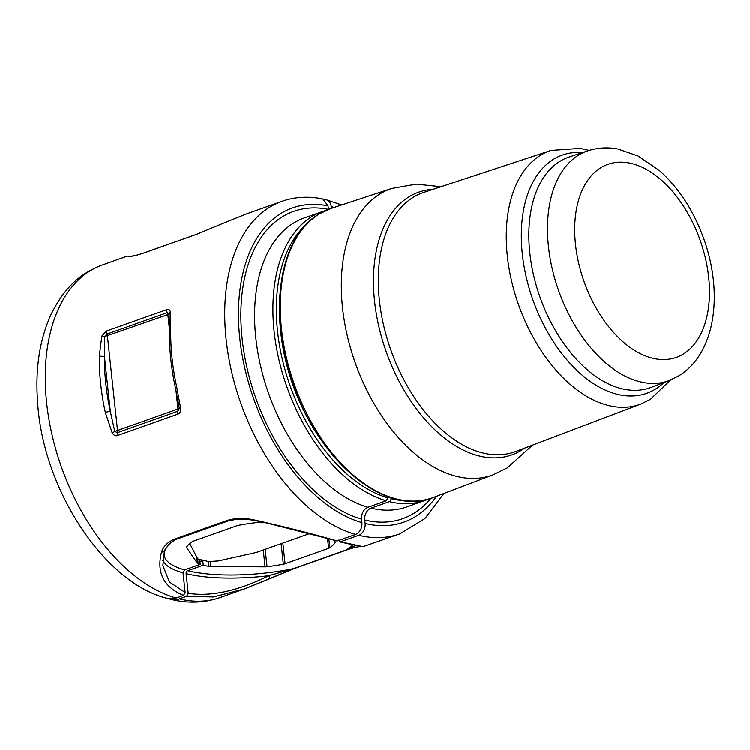<?xml version="1.0" encoding="UTF-8"?>
<svg xmlns="http://www.w3.org/2000/svg" width="750" height="750" viewBox="0 0 750 750"><rect width="100%" height="100%" fill="white"/><g stroke="black" fill="none" stroke-linecap="round" stroke-linejoin="round"><path stroke-width="1.12" d="M309.131 533.709L256.369 552.403L218.297 560.887L208.509 561.516L197.672 558.844L198.188 563.7A4.866 1.434 173.9 0 1 197.419 563.231L186.619 547.509A4.866 1.434 173.9 0 1 186.534 547.284A4.866 1.434 173.9 0 1 186.656 546.909A76.631 22.519 173.9 0 1 192.103 541.725A4.866 1.434 173.9 0 1 193.303 541.134L236.841 525.712A4.866 1.434 173.9 0 1 238.584 525.262A76.631 22.519 173.9 0 1 254.869 522.741A4.866 1.434 173.9 0 1 256.837 522.628L265.809 522.675M279.666 317.616A145.969 87.844 70.5 0 0 324.788 444.975M189.778 543.562L197.672 558.844M387.769 497.381L388.875 496.988M338.4 540.075L340.472 541.734L339.647 541.791C354.188 545.156 362.109 546.731 363.403 546.506L399.741 533.869L424.875 518.559L443.878 493.444M361.294 546.234L340.472 541.734L358.791 535.247A176.381 106.144 70.5 0 0 399.741 533.869M390.881 497.653L390.984 498.647A2.428 1.809 103.8 0 1 389.4 501.609L371.091 508.097A9.731 7.228 103.8 0 0 364.753 519.938L365.119 523.406A9.731 7.228 103.8 0 1 358.791 535.247M179.316 598.837A176.381 106.144 70.5 0 0 220.266 597.459C204.384 602.916 187.969 603.544 171.028 599.344A24.328 18.066 103.8 0 0 179.316 598.837L186.638 596.241L188.222 593.278L186.122 573.628A2.428 1.809 103.8 0 1 187.697 570.666L203.269 565.153A76.631 22.519 173.9 0 0 209.025 566.362A4.866 1.434 173.9 0 0 210.731 566.503L265.069 566.803A4.866 1.434 173.9 0 0 267.047 566.681A76.631 22.519 173.9 0 0 283.331 564.169A4.866 1.434 173.9 0 0 285.075 563.709L328.603 548.288A4.866 1.434 173.9 0 0 329.812 547.697A76.631 22.519 173.9 0 0 335.259 542.512A4.866 1.434 173.9 0 0 335.381 542.137A4.866 1.434 173.9 0 0 335.297 541.922L334.275 540.441M387.684 496.566L387.816 497.794L386.231 500.756L367.913 507.244C363.525 509.372 361.416 513.319 361.584 519.094L361.95 522.562C362.119 528.328 360.009 532.284 355.622 534.403L337.219 540.928C313.397 533.991 285.262 526.866 252.806 519.553L252.909 520.097C244.153 518.85 237.338 518.784 232.463 519.909L228.403 520.819A2.428 1.463 -109.5 0 1 227.541 520.284L174.619 539.034C167.803 541.922 163.444 546.206 161.55 551.887C163.472 552.178 164.438 551.541 164.438 549.966M324.459 199.65A9.731 7.228 103.8 0 1 326.194 199.781A9.731 7.228 103.8 0 1 331.2 206.644L331.378 208.387M187.697 570.666A97.312 28.594 173.9 0 0 293.512 568.603A2.428 1.463 70.5 0 0 294.075 568.584A2.428 1.463 70.5 0 0 294.3 568.462L244.547 588.853L213.403 596.925L186.638 596.241M360.431 546.45L358.847 545.906M355.753 545.363L346.434 549.853A2.428 1.463 70.5 0 0 346.997 549.834A2.428 1.463 70.5 0 0 347.222 549.712M203.269 565.153L202.772 560.531L199.922 561.534M171.028 599.344A24.328 18.066 103.8 0 1 169.228 598.762M352.828 544.791A97.312 28.594 173.9 0 1 346.434 549.853L293.512 568.603L268.884 575.653C237.975 590.934 211.088 596.803 188.222 593.278M363.319 546.478L360.394 546.45C356.381 546.956 351.909 548.091 346.997 549.834L294.075 568.584L270.056 578.578L268.884 575.653A99.741 29.316 173.9 0 1 186.122 573.628M170.363 311.841L170.709 330.909L169.462 332.025L169.116 313.725L170.363 311.841C169.753 309.722 168.544 309 166.725 309.684A3.647 2.194 70.5 0 0 167.287 312.684L169.116 313.725L167.859 314.634L104.625 336.572L106.856 334.097L167.287 312.684A3.647 2.194 -109.5 0 1 167.859 314.634L169.491 329.878M112.191 432.956L114.778 431.409L110.316 411.309A172.725 103.95 -109.5 0 1 104.438 356.4L104.625 336.572L101.822 336.122L106.284 331.097A3.647 2.194 70.5 0 0 106.856 334.097A3.647 2.194 -109.5 0 1 107.419 336.047L117.581 430.875A3.647 2.194 -109.5 0 1 117.403 432.647L114.778 431.409L179.269 408.553L177.844 411.234L117.403 432.647A3.647 2.194 -109.5 0 0 117.469 435.525C115.65 436.209 113.888 435.356 112.191 432.956L105.291 412.284A176.381 106.144 -109.5 0 1 99.291 356.212L101.822 336.122M179.147 407.316L179.269 408.553L180.731 408.675C180.675 411.684 179.738 413.503 177.909 414.113A3.647 2.194 -109.5 0 1 177.844 411.234A3.647 2.194 -109.5 0 0 178.012 409.462L175.941 390.075M169.462 332.025C169.312 350.1 171.3 368.672 175.434 387.75L179.147 407.344M176.25 387.947L176.719 386.981L180.731 408.675M105.291 412.284L110.316 411.309L104.438 356.4L99.291 356.212M235.669 519.441A97.312 28.594 -6.1 0 0 228.403 520.819L175.481 539.569A2.428 1.463 -109.5 0 1 174.619 539.034M252.806 519.553C243.375 517.894 234.956 518.128 227.541 520.284M202.772 560.531A76.631 22.519 173.9 0 1 199.725 559.706L200.222 564.328L184.631 569.859L183.047 572.822L185.137 592.406L169.481 581.991L162.872 565.575L164.409 550.725L169.612 543.394M184.631 569.859A97.312 28.594 -6.1 0 1 175.481 539.569L169.678 543.337M144.459 252.834A2.428 1.463 70.5 0 0 144.206 252.881A2.428 1.463 70.5 0 0 143.981 253.003C137.1 255.281 132.413 256.434 129.909 256.481L130.838 256.266C136.425 255.45 137.438 255.084 144.206 252.881L197.128 234.131A2.428 1.463 70.5 0 0 196.903 234.253L221.166 224.147L197.128 234.131A2.428 1.463 70.5 0 1 197.372 234.084M129.909 256.481L128.419 256.266M246.656 213.863L221.166 224.147L246.656 213.863L281.934 201.366A176.381 106.144 70.5 0 0 230.991 368.953A176.381 106.144 70.5 0 0 355.622 534.403M200.222 564.328A76.631 22.519 -6.1 0 1 198.188 563.7M161.55 551.887C156.272 572.569 163.613 587.062 183.553 595.369L185.137 592.406M252.909 520.097L264.722 522.441L337.219 540.928M176.137 597.994L167.381 598.369C104.438 583.256 42.103 488.616 37.5 400.641C35.213 367.969 39.778 339.141 51.206 314.137C66 284.822 81.984 272.916 102.459 264.956A176.381 106.144 70.5 0 0 51.516 432.544A176.381 106.144 70.5 0 0 176.137 597.994L183.553 595.369M281.934 201.366C294.881 196.856 308.512 196.069 322.838 199.022L328.041 205.931L328.406 209.4A162.994 98.091 70.5 0 0 242.156 338.953A162.994 98.091 70.5 0 0 361.584 519.094M683.166 354.141A102.394 61.622 70.5 0 0 695.541 228.6A102.394 61.622 70.5 0 0 601.022 167.625A102.394 61.622 70.5 0 0 588.656 293.166A102.394 61.622 70.5 0 0 683.166 354.141M578.822 155.006A121.856 73.331 70.5 0 0 561.506 298.238A121.856 73.331 70.5 0 0 669.3 380.503L651.084 387.413A122.278 73.594 -109.5 0 1 542.916 304.856A122.278 73.594 -109.5 0 1 560.288 161.119A122.278 73.594 -109.5 0 1 569.419 156.909L587.916 150.806A121.856 73.331 70.5 0 0 578.822 155.006M582.506 152.597A126.366 76.05 -109.5 0 0 553.809 159.113A126.366 76.05 70.5 0 0 538.547 314.044A126.366 76.05 70.5 0 0 655.191 389.288A126.366 76.05 -109.5 0 0 663.975 382.528M589.172 150.412L580.125 148.359L550.903 150.478A134.531 80.963 70.5 0 0 540.862 155.1A134.531 80.963 70.5 0 0 521.747 313.238A134.531 80.963 70.5 0 0 640.753 404.072L650.288 399.422L670.528 380.025M640.753 404.072L515.709 451.472A137.456 82.725 -109.5 0 1 394.116 358.669A137.456 82.725 -109.5 0 1 413.644 197.1A137.456 82.725 -109.5 0 1 423.909 192.375L550.903 150.478M433.041 189.356A139.331 83.85 70.5 0 0 409.303 196.659A139.331 83.85 70.5 0 0 392.466 367.481A139.331 83.85 70.5 0 0 521.081 450.459A139.331 83.85 70.5 0 0 524.7 448.059M380.363 193.706A151.875 91.397 70.5 0 0 358.791 372.234A151.875 91.397 70.5 0 0 493.134 474.769L433.481 497.381A153.262 92.241 -109.5 0 1 297.9 393.9A153.262 92.241 -109.5 0 1 319.678 213.741A153.262 92.241 -109.5 0 1 331.116 208.472L391.706 188.484A151.875 91.397 70.5 0 0 380.363 193.706M390.984 498.647A150.834 90.778 70.5 0 0 403.988 500.588M306.188 224.55A150.834 90.778 70.5 0 0 286.172 373.669A150.834 90.778 70.5 0 0 387.816 497.794M389.4 501.609A153.262 92.241 70.5 0 0 424.988 500.409L428.597 498.984M371.091 508.097A153.262 92.241 70.5 0 0 406.669 506.897L424.988 500.409M364.753 519.938A162.994 98.091 70.5 0 0 430.837 498.309M365.119 523.406A166.65 100.294 70.5 0 0 436.547 496.219M334.228 207.45A166.65 100.294 70.5 0 0 331.2 206.644M329.812 547.697L328.884 539.044M328.603 548.288L327.581 538.697M285.075 563.709L282.853 543.019M283.331 564.169L281.128 543.628M267.047 566.681L265.181 549.281M265.069 566.803L263.269 549.956M210.731 566.503L210.206 561.534M209.025 566.362L208.509 561.516M335.259 542.512L335.175 541.744M196.894 558.263L197.419 563.231M106.284 331.097L166.725 309.684M177.909 414.113L117.469 435.525M176.719 386.981A176.381 106.144 -109.5 0 1 170.709 330.909M143.981 253.003L196.903 234.253M183.047 572.822A99.741 29.316 -6.1 0 1 162.722 560.259M328.041 205.931A166.65 100.294 70.5 0 0 239.784 338.363A166.65 100.294 70.5 0 0 361.95 522.562M326.316 210.3L304.303 217.959A153.262 92.241 70.5 0 0 259.969 363.281A153.262 92.241 70.5 0 0 367.913 507.244M322.613 211.472A153.262 92.241 70.5 0 0 278.278 356.794A153.262 92.241 70.5 0 0 386.231 500.756M587.916 150.806C597.6 147.694 607.556 147.094 617.803 149.016L638.062 155.972L659.363 170.503C679.116 188.222 694.041 211.303 704.147 239.766C723.15 293.259 715.931 353.456 678.581 375.984L669.3 380.503M532.566 445.087L507.206 467.916L493.134 474.769M441.028 186.722L416.222 184.162L391.706 188.484M433.481 497.381C386.512 517.181 319.978 462.759 293.531 385.209C267.431 314.906 278.588 236.888 319.359 213.891L331.116 208.472M341.681 204.984L326.194 199.781M220.266 597.459L244.547 588.853L270.056 578.578M127.884 256.238L130.809 256.266M102.459 264.956L126.741 256.35"/></g></svg>
